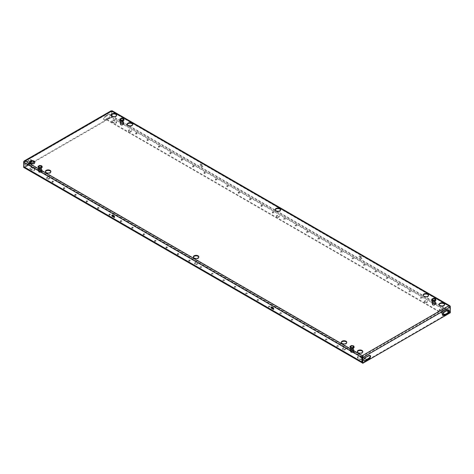 <?xml version="1.0" encoding="UTF-8"?>
<svg xmlns="http://www.w3.org/2000/svg" width="474" height="474" viewBox="0 0 474 474"><rect width="100%" height="100%" fill="white"/><g stroke="black" fill="none" stroke-linecap="round" stroke-linejoin="round"><path stroke-width="0.36" stroke-dasharray="2.37 1.78" d="M133.022 227.793A0.723 0.421 -0 0 0 132.228 227.698A0.723 0.421 -0 0 0 131.784 228.089A0.723 0.421 -0 0 0 131.997 228.385A0.723 0.421 -0 0 0 132.785 228.474A0.723 0.421 -0 0 0 133.23 228.089A0.723 0.421 -0 0 0 133.022 227.793M133.022 227.265A0.723 0.421 0 0 0 132.228 227.176A0.723 0.421 0 0 0 131.784 227.561A0.723 0.421 0 0 0 131.997 227.858A0.723 0.421 0 0 0 132.785 227.947A0.723 0.421 0 0 0 133.23 227.561A0.723 0.421 0 0 0 133.022 227.265M144.416 234.369A0.723 0.421 -0 0 0 143.622 234.28A0.723 0.421 -0 0 0 143.178 234.666A0.723 0.421 -0 0 0 143.391 234.962A0.723 0.421 -0 0 0 144.179 235.051A0.723 0.421 -0 0 0 144.629 234.666A0.723 0.421 -0 0 0 144.416 234.369M144.416 233.842A0.723 0.421 0 0 0 143.622 233.753A0.723 0.421 0 0 0 143.178 234.138A0.723 0.421 0 0 0 143.391 234.434A0.723 0.421 0 0 0 144.179 234.529A0.723 0.421 0 0 0 144.629 234.138A0.723 0.421 0 0 0 144.416 233.842M110.229 214.633A0.723 0.421 -0 0 0 109.441 214.544A0.723 0.421 -0 0 0 108.99 214.929A0.723 0.421 -0 0 0 109.204 215.226A0.723 0.421 -0 0 0 109.992 215.315A0.723 0.421 -0 0 0 110.442 214.929A0.723 0.421 -0 0 0 110.229 214.633M110.229 214.106A0.723 0.421 0 0 0 109.441 214.017A0.723 0.421 0 0 0 108.99 214.402A0.723 0.421 0 0 0 109.204 214.698A0.723 0.421 0 0 0 109.992 214.787A0.723 0.421 0 0 0 110.442 214.402A0.723 0.421 0 0 0 110.229 214.106M121.622 221.21A0.723 0.421 -0 0 0 120.834 221.121A0.723 0.421 -0 0 0 120.384 221.506A0.723 0.421 -0 0 0 120.597 221.802A0.723 0.421 -0 0 0 121.391 221.897A0.723 0.421 -0 0 0 121.836 221.506A0.723 0.421 -0 0 0 121.622 221.21M121.622 220.688A0.723 0.421 0 0 0 120.834 220.594A0.723 0.421 0 0 0 120.384 220.985A0.723 0.421 0 0 0 120.597 221.275A0.723 0.421 0 0 0 121.391 221.37A0.723 0.421 0 0 0 121.836 220.985A0.723 0.421 0 0 0 121.622 220.688M178.597 254.105A0.723 0.421 -0 0 0 177.809 254.017A0.723 0.421 -0 0 0 177.365 254.402A0.723 0.421 -0 0 0 177.572 254.698A0.723 0.421 -0 0 0 178.366 254.787A0.723 0.421 -0 0 0 178.811 254.402A0.723 0.421 -0 0 0 178.597 254.105M178.597 253.578A0.723 0.421 0 0 0 177.809 253.489A0.723 0.421 0 0 0 177.365 253.874A0.723 0.421 0 0 0 177.572 254.171A0.723 0.421 0 0 0 178.366 254.265A0.723 0.421 0 0 0 178.811 253.874A0.723 0.421 0 0 0 178.597 253.578M189.997 260.688A0.723 0.421 -0 0 0 189.203 260.593A0.723 0.421 -0 0 0 188.759 260.984A0.723 0.421 -0 0 0 188.972 261.275A0.723 0.421 -0 0 0 189.76 261.37A0.723 0.421 -0 0 0 190.21 260.984A0.723 0.421 -0 0 0 189.997 260.688M189.997 260.161A0.723 0.421 0 0 0 189.203 260.066A0.723 0.421 0 0 0 188.759 260.457A0.723 0.421 0 0 0 188.972 260.753A0.723 0.421 0 0 0 189.76 260.842A0.723 0.421 0 0 0 190.21 260.457A0.723 0.421 0 0 0 189.997 260.161M155.81 240.946A0.723 0.421 -0 0 0 155.022 240.857A0.723 0.421 -0 0 0 154.571 241.242A0.723 0.421 -0 0 0 154.785 241.539A0.723 0.421 -0 0 0 155.573 241.633A0.723 0.421 -0 0 0 156.023 241.242A0.723 0.421 -0 0 0 155.81 240.946M155.81 240.425A0.723 0.421 0 0 0 155.022 240.33A0.723 0.421 0 0 0 154.571 240.721A0.723 0.421 0 0 0 154.785 241.017A0.723 0.421 0 0 0 155.573 241.106A0.723 0.421 0 0 0 156.023 240.721A0.723 0.421 0 0 0 155.81 240.425M167.203 247.529A0.723 0.421 -0 0 0 166.415 247.434A0.723 0.421 -0 0 0 165.965 247.825A0.723 0.421 -0 0 0 166.178 248.121A0.723 0.421 -0 0 0 166.972 248.21A0.723 0.421 -0 0 0 167.417 247.825A0.723 0.421 -0 0 0 167.203 247.529M167.203 247.001A0.723 0.421 0 0 0 166.415 246.913A0.723 0.421 0 0 0 165.965 247.298A0.723 0.421 0 0 0 166.178 247.594A0.723 0.421 0 0 0 166.972 247.683A0.723 0.421 0 0 0 167.417 247.298A0.723 0.421 0 0 0 167.203 247.001M53.254 181.738A0.723 0.421 -0 0 0 52.466 181.649A0.723 0.421 -0 0 0 52.016 182.034A0.723 0.421 -0 0 0 52.229 182.33A0.723 0.421 -0 0 0 53.017 182.419A0.723 0.421 -0 0 0 53.467 182.034A0.723 0.421 -0 0 0 53.254 181.738M53.254 181.21A0.723 0.421 0 0 0 52.466 181.121A0.723 0.421 0 0 0 52.016 181.506A0.723 0.421 0 0 0 52.229 181.803A0.723 0.421 0 0 0 53.017 181.898A0.723 0.421 0 0 0 53.467 181.506A0.723 0.421 0 0 0 53.254 181.21M87.441 201.474A0.723 0.421 -0 0 0 86.647 201.385A0.723 0.421 -0 0 0 86.203 201.77A0.723 0.421 -0 0 0 86.416 202.066A0.723 0.421 -0 0 0 87.204 202.161A0.723 0.421 -0 0 0 87.654 201.77A0.723 0.421 -0 0 0 87.441 201.474M87.441 200.946A0.723 0.421 0 0 0 86.647 200.858A0.723 0.421 0 0 0 86.203 201.243A0.723 0.421 0 0 0 86.416 201.539A0.723 0.421 0 0 0 87.204 201.634A0.723 0.421 0 0 0 87.654 201.243A0.723 0.421 0 0 0 87.441 200.946M98.835 208.056A0.723 0.421 -0 0 0 98.047 207.962A0.723 0.421 -0 0 0 97.597 208.353A0.723 0.421 -0 0 0 97.81 208.649A0.723 0.421 -0 0 0 98.598 208.738A0.723 0.421 -0 0 0 99.048 208.353A0.723 0.421 -0 0 0 98.835 208.056M98.835 207.529A0.723 0.421 0 0 0 98.047 207.434A0.723 0.421 0 0 0 97.597 207.825A0.723 0.421 0 0 0 97.81 208.122A0.723 0.421 0 0 0 98.598 208.21A0.723 0.421 0 0 0 99.048 207.825A0.723 0.421 0 0 0 98.835 207.529M64.648 188.32A0.723 0.421 -0 0 0 63.86 188.225A0.723 0.421 -0 0 0 63.409 188.616A0.723 0.421 -0 0 0 63.623 188.907A0.723 0.421 -0 0 0 64.417 189.002A0.723 0.421 -0 0 0 64.861 188.616A0.723 0.421 -0 0 0 64.648 188.32M64.648 187.793A0.723 0.421 0 0 0 63.86 187.698A0.723 0.421 0 0 0 63.409 188.089A0.723 0.421 0 0 0 63.623 188.385A0.723 0.421 0 0 0 64.417 188.474A0.723 0.421 0 0 0 64.861 188.089A0.723 0.421 0 0 0 64.648 187.793M76.041 194.897A0.723 0.421 -0 0 0 75.253 194.808A0.723 0.421 -0 0 0 74.809 195.193A0.723 0.421 -0 0 0 75.016 195.489A0.723 0.421 -0 0 0 75.81 195.578A0.723 0.421 -0 0 0 76.255 195.193A0.723 0.421 -0 0 0 76.041 194.897M76.041 194.37A0.723 0.421 0 0 0 75.253 194.281A0.723 0.421 0 0 0 74.809 194.666A0.723 0.421 0 0 0 75.016 194.962A0.723 0.421 0 0 0 75.81 195.051A0.723 0.421 0 0 0 76.255 194.666A0.723 0.421 0 0 0 76.041 194.37M205.266 172.921A0.723 0.421 -0 0 0 204.472 172.832A0.723 0.421 -0 0 0 204.027 173.217A0.723 0.421 -0 0 0 204.241 173.514A0.723 0.421 -0 0 0 205.029 173.608A0.723 0.421 -0 0 0 205.479 173.217A0.723 0.421 -0 0 0 205.266 172.921M205.266 172.394A0.723 0.421 -0 0 0 204.472 172.305A0.723 0.421 -0 0 0 204.027 172.69A0.723 0.421 -0 0 0 204.241 172.986A0.723 0.421 -0 0 0 205.029 173.081A0.723 0.421 -0 0 0 205.479 172.69A0.723 0.421 -0 0 0 205.266 172.394M216.659 179.504A0.723 0.421 -0 0 0 215.871 179.409A0.723 0.421 -0 0 0 215.421 179.8A0.723 0.421 -0 0 0 215.634 180.096A0.723 0.421 -0 0 0 216.422 180.185A0.723 0.421 -0 0 0 216.873 179.8A0.723 0.421 -0 0 0 216.659 179.504M216.659 178.976A0.723 0.421 -0 0 0 215.871 178.888A0.723 0.421 -0 0 0 215.421 179.273A0.723 0.421 -0 0 0 215.634 179.569A0.723 0.421 -0 0 0 216.422 179.658A0.723 0.421 -0 0 0 216.873 179.273A0.723 0.421 -0 0 0 216.659 178.976M182.472 159.768A0.723 0.421 -0 0 0 181.684 159.673A0.723 0.421 -0 0 0 181.234 160.064A0.723 0.421 -0 0 0 181.447 160.36A0.723 0.421 -0 0 0 182.241 160.449A0.723 0.421 -0 0 0 182.686 160.064A0.723 0.421 -0 0 0 182.472 159.768M182.472 159.24A0.723 0.421 -0 0 0 181.684 159.146A0.723 0.421 -0 0 0 181.234 159.537A0.723 0.421 -0 0 0 181.447 159.833A0.723 0.421 -0 0 0 182.241 159.922A0.723 0.421 -0 0 0 182.686 159.537A0.723 0.421 -0 0 0 182.472 159.24M193.872 166.344A0.723 0.421 -0 0 0 193.078 166.256A0.723 0.421 -0 0 0 192.634 166.641A0.723 0.421 -0 0 0 192.847 166.937A0.723 0.421 -0 0 0 193.635 167.026A0.723 0.421 -0 0 0 194.079 166.641A0.723 0.421 -0 0 0 193.872 166.344M193.872 165.817A0.723 0.421 -0 0 0 193.078 165.728A0.723 0.421 -0 0 0 192.634 166.113A0.723 0.421 -0 0 0 192.847 166.41A0.723 0.421 -0 0 0 193.635 166.498A0.723 0.421 -0 0 0 194.079 166.113A0.723 0.421 -0 0 0 193.872 165.817M250.847 199.24A0.723 0.421 -0 0 0 250.053 199.145A0.723 0.421 -0 0 0 249.608 199.536A0.723 0.421 -0 0 0 249.822 199.832A0.723 0.421 -0 0 0 250.61 199.921A0.723 0.421 -0 0 0 251.06 199.536A0.723 0.421 -0 0 0 250.847 199.24M250.847 198.713A0.723 0.421 -0 0 0 250.053 198.624A0.723 0.421 -0 0 0 249.608 199.009A0.723 0.421 -0 0 0 249.822 199.305A0.723 0.421 -0 0 0 250.61 199.394A0.723 0.421 -0 0 0 251.06 199.009A0.723 0.421 -0 0 0 250.847 198.713M262.24 205.817A0.723 0.421 -0 0 0 261.452 205.728A0.723 0.421 -0 0 0 261.002 206.113A0.723 0.421 -0 0 0 261.215 206.409A0.723 0.421 -0 0 0 262.004 206.498A0.723 0.421 -0 0 0 262.454 206.113A0.723 0.421 -0 0 0 262.24 205.817M262.24 205.289A0.723 0.421 -0 0 0 261.452 205.201A0.723 0.421 -0 0 0 261.002 205.586A0.723 0.421 -0 0 0 261.215 205.882A0.723 0.421 -0 0 0 262.004 205.977A0.723 0.421 -0 0 0 262.454 205.586A0.723 0.421 -0 0 0 262.24 205.289M228.053 186.081A0.723 0.421 -0 0 0 227.265 185.992A0.723 0.421 -0 0 0 226.815 186.377A0.723 0.421 -0 0 0 227.028 186.673A0.723 0.421 -0 0 0 227.822 186.762A0.723 0.421 -0 0 0 228.267 186.377A0.723 0.421 -0 0 0 228.053 186.081M228.053 185.553A0.723 0.421 -0 0 0 227.265 185.464A0.723 0.421 -0 0 0 226.815 185.849A0.723 0.421 -0 0 0 227.028 186.146A0.723 0.421 -0 0 0 227.822 186.235A0.723 0.421 -0 0 0 228.267 185.849A0.723 0.421 -0 0 0 228.053 185.553M239.447 192.657A0.723 0.421 -0 0 0 238.659 192.568A0.723 0.421 -0 0 0 238.215 192.954A0.723 0.421 -0 0 0 238.422 193.25A0.723 0.421 -0 0 0 239.216 193.345A0.723 0.421 -0 0 0 239.66 192.954A0.723 0.421 -0 0 0 239.447 192.657M239.447 192.136A0.723 0.421 -0 0 0 238.659 192.041A0.723 0.421 -0 0 0 238.215 192.432A0.723 0.421 -0 0 0 238.422 192.722A0.723 0.421 -0 0 0 239.216 192.817A0.723 0.421 -0 0 0 239.66 192.432A0.723 0.421 -0 0 0 239.447 192.136M159.685 146.608A0.723 0.421 -0 0 0 158.897 146.519A0.723 0.421 -0 0 0 158.446 146.904A0.723 0.421 -0 0 0 158.66 147.201A0.723 0.421 -0 0 0 159.448 147.29A0.723 0.421 -0 0 0 159.898 146.904A0.723 0.421 -0 0 0 159.685 146.608M159.685 146.081A0.723 0.421 -0 0 0 158.897 145.992A0.723 0.421 -0 0 0 158.446 146.377A0.723 0.421 -0 0 0 158.66 146.673A0.723 0.421 -0 0 0 159.448 146.762A0.723 0.421 -0 0 0 159.898 146.377A0.723 0.421 -0 0 0 159.685 146.081M171.078 153.185A0.723 0.421 -0 0 0 170.29 153.096A0.723 0.421 -0 0 0 169.84 153.481A0.723 0.421 -0 0 0 170.053 153.777A0.723 0.421 -0 0 0 170.841 153.866A0.723 0.421 -0 0 0 171.292 153.481A0.723 0.421 -0 0 0 171.078 153.185M171.078 152.658A0.723 0.421 -0 0 0 170.29 152.569A0.723 0.421 -0 0 0 169.84 152.954A0.723 0.421 -0 0 0 170.053 153.25A0.723 0.421 -0 0 0 170.841 153.345A0.723 0.421 -0 0 0 171.292 152.954A0.723 0.421 -0 0 0 171.078 152.658M136.891 133.449A0.723 0.421 -0 0 0 136.103 133.36A0.723 0.421 -0 0 0 135.659 133.745A0.723 0.421 -0 0 0 135.866 134.041A0.723 0.421 -0 0 0 136.66 134.13A0.723 0.421 -0 0 0 137.105 133.745A0.723 0.421 -0 0 0 136.891 133.449M136.891 132.921A0.723 0.421 -0 0 0 136.103 132.833A0.723 0.421 -0 0 0 135.659 133.218A0.723 0.421 -0 0 0 135.866 133.514A0.723 0.421 -0 0 0 136.66 133.609A0.723 0.421 -0 0 0 137.105 133.218A0.723 0.421 -0 0 0 136.891 132.921M148.291 140.026A0.723 0.421 -0 0 0 147.497 139.937A0.723 0.421 -0 0 0 147.053 140.322A0.723 0.421 -0 0 0 147.266 140.618A0.723 0.421 -0 0 0 148.054 140.713A0.723 0.421 -0 0 0 148.504 140.322A0.723 0.421 -0 0 0 148.291 140.026M148.291 139.504A0.723 0.421 -0 0 0 147.497 139.409A0.723 0.421 -0 0 0 147.053 139.8A0.723 0.421 -0 0 0 147.266 140.097A0.723 0.421 -0 0 0 148.054 140.185A0.723 0.421 -0 0 0 148.504 139.8A0.723 0.421 -0 0 0 148.291 139.504M273.634 212.393A0.723 0.421 -0 0 0 272.846 212.305A0.723 0.421 -0 0 0 272.396 212.69A0.723 0.421 -0 0 0 272.609 212.986A0.723 0.421 -0 0 0 273.397 213.081A0.723 0.421 -0 0 0 273.848 212.69A0.723 0.421 -0 0 0 273.634 212.393M273.634 211.872A0.723 0.421 -0 0 0 272.846 211.777A0.723 0.421 -0 0 0 272.396 212.168A0.723 0.421 -0 0 0 272.609 212.465A0.723 0.421 -0 0 0 273.397 212.553A0.723 0.421 -0 0 0 273.848 212.168A0.723 0.421 -0 0 0 273.634 211.872M268.734 307.33A0.723 0.421 180 0 1 268.521 307.034A0.723 0.421 180 0 1 268.971 306.648A0.723 0.421 180 0 1 269.759 306.737A0.723 0.421 180 0 1 269.973 307.034A0.723 0.421 180 0 1 269.528 307.419A0.723 0.421 180 0 1 268.734 307.33M268.734 306.802A0.723 0.421 180 0 1 268.521 306.506A0.723 0.421 180 0 1 268.971 306.121A0.723 0.421 180 0 1 269.759 306.21A0.723 0.421 180 0 1 269.973 306.506A0.723 0.421 180 0 1 269.528 306.891A0.723 0.421 180 0 1 268.734 306.802M257.341 300.753A0.723 0.421 180 0 1 257.127 300.457A0.723 0.421 180 0 1 257.578 300.066A0.723 0.421 180 0 1 258.366 300.161A0.723 0.421 180 0 1 258.579 300.457A0.723 0.421 180 0 1 258.129 300.842A0.723 0.421 180 0 1 257.341 300.753M257.341 300.226A0.723 0.421 180 0 1 257.127 299.929A0.723 0.421 180 0 1 257.578 299.544A0.723 0.421 180 0 1 258.366 299.633A0.723 0.421 180 0 1 258.579 299.929A0.723 0.421 180 0 1 258.129 300.315A0.723 0.421 180 0 1 257.341 300.226M291.528 320.489A0.723 0.421 180 0 1 291.314 320.193A0.723 0.421 180 0 1 291.759 319.802A0.723 0.421 180 0 1 292.553 319.897A0.723 0.421 180 0 1 292.766 320.193A0.723 0.421 180 0 1 292.316 320.578A0.723 0.421 180 0 1 291.528 320.489M291.528 319.962A0.723 0.421 180 0 1 291.314 319.666A0.723 0.421 180 0 1 291.759 319.28A0.723 0.421 180 0 1 292.553 319.369A0.723 0.421 180 0 1 292.766 319.666A0.723 0.421 180 0 1 292.316 320.051A0.723 0.421 180 0 1 291.528 319.962M280.128 313.906A0.723 0.421 180 0 1 279.921 313.61A0.723 0.421 180 0 1 280.365 313.225A0.723 0.421 180 0 1 281.153 313.314A0.723 0.421 180 0 1 281.366 313.61A0.723 0.421 180 0 1 280.922 314.001A0.723 0.421 180 0 1 280.128 313.906M280.128 313.385A0.723 0.421 180 0 1 279.921 313.089A0.723 0.421 180 0 1 280.365 312.698A0.723 0.421 180 0 1 281.153 312.793A0.723 0.421 180 0 1 281.366 313.089A0.723 0.421 180 0 1 280.922 313.474A0.723 0.421 180 0 1 280.128 313.385M223.153 281.017A0.723 0.421 180 0 1 222.94 280.721A0.723 0.421 180 0 1 223.39 280.33A0.723 0.421 180 0 1 224.178 280.424A0.723 0.421 180 0 1 224.392 280.721A0.723 0.421 180 0 1 223.947 281.106A0.723 0.421 180 0 1 223.153 281.017M223.153 280.49A0.723 0.421 180 0 1 222.94 280.193A0.723 0.421 180 0 1 223.39 279.802A0.723 0.421 180 0 1 224.178 279.897A0.723 0.421 180 0 1 224.392 280.193A0.723 0.421 180 0 1 223.947 280.578A0.723 0.421 180 0 1 223.153 280.49M211.76 274.434A0.723 0.421 180 0 1 211.546 274.138A0.723 0.421 180 0 1 211.997 273.753A0.723 0.421 180 0 1 212.785 273.842A0.723 0.421 180 0 1 212.998 274.138A0.723 0.421 180 0 1 212.548 274.529A0.723 0.421 180 0 1 211.76 274.434M211.76 273.907A0.723 0.421 180 0 1 211.546 273.611A0.723 0.421 180 0 1 211.997 273.225A0.723 0.421 180 0 1 212.785 273.314A0.723 0.421 180 0 1 212.998 273.611A0.723 0.421 180 0 1 212.548 274.002A0.723 0.421 180 0 1 211.76 273.907M245.947 294.17A0.723 0.421 180 0 1 245.733 293.874A0.723 0.421 180 0 1 246.178 293.489A0.723 0.421 180 0 1 246.972 293.578A0.723 0.421 180 0 1 247.185 293.874A0.723 0.421 180 0 1 246.735 294.265A0.723 0.421 180 0 1 245.947 294.17M245.947 293.643A0.723 0.421 180 0 1 245.733 293.347A0.723 0.421 180 0 1 246.178 292.962A0.723 0.421 180 0 1 246.972 293.056A0.723 0.421 180 0 1 247.185 293.347A0.723 0.421 180 0 1 246.735 293.738A0.723 0.421 180 0 1 245.947 293.643M234.553 287.594A0.723 0.421 180 0 1 234.34 287.297A0.723 0.421 180 0 1 234.784 286.912A0.723 0.421 180 0 1 235.578 287.001A0.723 0.421 180 0 1 235.785 287.297A0.723 0.421 180 0 1 235.341 287.682A0.723 0.421 180 0 1 234.553 287.594M234.553 287.066A0.723 0.421 180 0 1 234.34 286.77A0.723 0.421 180 0 1 234.784 286.385A0.723 0.421 180 0 1 235.578 286.474A0.723 0.421 180 0 1 235.785 286.77A0.723 0.421 180 0 1 235.341 287.155A0.723 0.421 180 0 1 234.553 287.066M325.709 340.225A0.723 0.421 180 0 1 325.496 339.929A0.723 0.421 180 0 1 325.946 339.544A0.723 0.421 180 0 1 326.734 339.633A0.723 0.421 180 0 1 326.947 339.929A0.723 0.421 180 0 1 326.503 340.314A0.723 0.421 180 0 1 325.709 340.225M325.709 339.698A0.723 0.421 180 0 1 325.496 339.402A0.723 0.421 180 0 1 325.946 339.017A0.723 0.421 180 0 1 326.734 339.106A0.723 0.421 180 0 1 326.947 339.402A0.723 0.421 180 0 1 326.503 339.787A0.723 0.421 180 0 1 325.709 339.698M337.109 346.802A0.723 0.421 180 0 1 336.896 346.506A0.723 0.421 180 0 1 337.34 346.121A0.723 0.421 180 0 1 338.134 346.21A0.723 0.421 180 0 1 338.341 346.506A0.723 0.421 180 0 1 337.897 346.891A0.723 0.421 180 0 1 337.109 346.802M337.109 346.275A0.723 0.421 180 0 1 336.896 345.979A0.723 0.421 180 0 1 337.34 345.593A0.723 0.421 180 0 1 338.134 345.682A0.723 0.421 180 0 1 338.341 345.979A0.723 0.421 180 0 1 337.897 346.37A0.723 0.421 180 0 1 337.109 346.275M302.922 327.066A0.723 0.421 180 0 1 302.708 326.77A0.723 0.421 180 0 1 303.159 326.385A0.723 0.421 180 0 1 303.947 326.473A0.723 0.421 180 0 1 304.16 326.77A0.723 0.421 180 0 1 303.71 327.155A0.723 0.421 180 0 1 302.922 327.066M302.922 326.539A0.723 0.421 180 0 1 302.708 326.242A0.723 0.421 180 0 1 303.159 325.857A0.723 0.421 180 0 1 303.947 325.946A0.723 0.421 180 0 1 304.16 326.242A0.723 0.421 180 0 1 303.71 326.633A0.723 0.421 180 0 1 302.922 326.539M314.315 333.643A0.723 0.421 180 0 1 314.102 333.346A0.723 0.421 180 0 1 314.552 332.961A0.723 0.421 180 0 1 315.34 333.056A0.723 0.421 180 0 1 315.554 333.346A0.723 0.421 180 0 1 315.103 333.737A0.723 0.421 180 0 1 314.315 333.643M314.315 333.121A0.723 0.421 180 0 1 314.102 332.825A0.723 0.421 180 0 1 314.552 332.434A0.723 0.421 180 0 1 315.34 332.529A0.723 0.421 180 0 1 315.554 332.825A0.723 0.421 180 0 1 315.103 333.21A0.723 0.421 180 0 1 314.315 333.121M363.771 265.618A0.723 0.421 180 0 1 363.558 265.322A0.723 0.421 180 0 1 364.008 264.936A0.723 0.421 180 0 1 364.796 265.025A0.723 0.421 180 0 1 365.01 265.322A0.723 0.421 180 0 1 364.559 265.713A0.723 0.421 180 0 1 363.771 265.618M363.771 265.09A0.723 0.421 180 0 1 363.558 264.8A0.723 0.421 180 0 1 364.008 264.409A0.723 0.421 180 0 1 364.796 264.504A0.723 0.421 180 0 1 365.01 264.8A0.723 0.421 180 0 1 364.559 265.185A0.723 0.421 180 0 1 363.771 265.09M352.378 259.041A0.723 0.421 180 0 1 352.164 258.745A0.723 0.421 180 0 1 352.609 258.36A0.723 0.421 180 0 1 353.403 258.449A0.723 0.421 180 0 1 353.616 258.745A0.723 0.421 180 0 1 353.166 259.13A0.723 0.421 180 0 1 352.378 259.041M352.378 258.514A0.723 0.421 180 0 1 352.164 258.217A0.723 0.421 180 0 1 352.609 257.832A0.723 0.421 180 0 1 353.403 257.921A0.723 0.421 180 0 1 353.616 258.217A0.723 0.421 180 0 1 353.166 258.603A0.723 0.421 180 0 1 352.378 258.514M386.559 278.777A0.723 0.421 180 0 1 386.346 278.481A0.723 0.421 180 0 1 386.796 278.096A0.723 0.421 180 0 1 387.584 278.185A0.723 0.421 180 0 1 387.797 278.481A0.723 0.421 180 0 1 387.353 278.866A0.723 0.421 180 0 1 386.559 278.777M386.559 278.25A0.723 0.421 180 0 1 386.346 277.954A0.723 0.421 180 0 1 386.796 277.568A0.723 0.421 180 0 1 387.584 277.657A0.723 0.421 180 0 1 387.797 277.954A0.723 0.421 180 0 1 387.353 278.345A0.723 0.421 180 0 1 386.559 278.25M375.165 272.2A0.723 0.421 180 0 1 374.952 271.904A0.723 0.421 180 0 1 375.402 271.513A0.723 0.421 180 0 1 376.19 271.608A0.723 0.421 180 0 1 376.403 271.904A0.723 0.421 180 0 1 375.953 272.289A0.723 0.421 180 0 1 375.165 272.2M375.165 271.673A0.723 0.421 180 0 1 374.952 271.377A0.723 0.421 180 0 1 375.402 270.992A0.723 0.421 180 0 1 376.19 271.081A0.723 0.421 180 0 1 376.403 271.377A0.723 0.421 180 0 1 375.953 271.762A0.723 0.421 180 0 1 375.165 271.673M318.19 239.305A0.723 0.421 180 0 1 317.977 239.009A0.723 0.421 180 0 1 318.427 238.623A0.723 0.421 180 0 1 319.215 238.712A0.723 0.421 180 0 1 319.429 239.009A0.723 0.421 180 0 1 318.978 239.394A0.723 0.421 180 0 1 318.19 239.305M318.19 238.778A0.723 0.421 180 0 1 317.977 238.481A0.723 0.421 180 0 1 318.427 238.096A0.723 0.421 180 0 1 319.215 238.185A0.723 0.421 180 0 1 319.429 238.481A0.723 0.421 180 0 1 318.978 238.866A0.723 0.421 180 0 1 318.19 238.778M306.796 232.728A0.723 0.421 180 0 1 306.583 232.432A0.723 0.421 180 0 1 307.028 232.041A0.723 0.421 180 0 1 307.822 232.136A0.723 0.421 180 0 1 308.035 232.432A0.723 0.421 180 0 1 307.585 232.817A0.723 0.421 180 0 1 306.796 232.728M306.796 232.201A0.723 0.421 180 0 1 306.583 231.904A0.723 0.421 180 0 1 307.028 231.513A0.723 0.421 180 0 1 307.822 231.608A0.723 0.421 180 0 1 308.035 231.904A0.723 0.421 180 0 1 307.585 232.29A0.723 0.421 180 0 1 306.796 232.201M340.978 252.464A0.723 0.421 180 0 1 340.77 252.168A0.723 0.421 180 0 1 341.215 251.777A0.723 0.421 180 0 1 342.003 251.872A0.723 0.421 180 0 1 342.216 252.168A0.723 0.421 180 0 1 341.772 252.553A0.723 0.421 180 0 1 340.978 252.464M340.978 251.937A0.723 0.421 180 0 1 340.77 251.641A0.723 0.421 180 0 1 341.215 251.256A0.723 0.421 180 0 1 342.003 251.344A0.723 0.421 180 0 1 342.216 251.641A0.723 0.421 180 0 1 341.772 252.026A0.723 0.421 180 0 1 340.978 251.937M329.584 245.882A0.723 0.421 180 0 1 329.371 245.585A0.723 0.421 180 0 1 329.821 245.2A0.723 0.421 180 0 1 330.609 245.289A0.723 0.421 180 0 1 330.822 245.585A0.723 0.421 180 0 1 330.378 245.976A0.723 0.421 180 0 1 329.584 245.882M329.584 245.354A0.723 0.421 180 0 1 329.371 245.058A0.723 0.421 180 0 1 329.821 244.673A0.723 0.421 180 0 1 330.609 244.762A0.723 0.421 180 0 1 330.822 245.058A0.723 0.421 180 0 1 330.378 245.449A0.723 0.421 180 0 1 329.584 245.354M420.746 298.513A0.723 0.421 180 0 1 420.533 298.217A0.723 0.421 180 0 1 420.983 297.832A0.723 0.421 180 0 1 421.771 297.921A0.723 0.421 180 0 1 421.984 298.217A0.723 0.421 180 0 1 421.534 298.602A0.723 0.421 180 0 1 420.746 298.513M420.746 297.986A0.723 0.421 180 0 1 420.533 297.69A0.723 0.421 180 0 1 420.983 297.305A0.723 0.421 180 0 1 421.771 297.394A0.723 0.421 180 0 1 421.984 297.69A0.723 0.421 180 0 1 421.534 298.081A0.723 0.421 180 0 1 420.746 297.986M397.959 285.354A0.723 0.421 180 0 1 397.745 285.058A0.723 0.421 180 0 1 398.19 284.673A0.723 0.421 180 0 1 398.984 284.761A0.723 0.421 180 0 1 399.191 285.058A0.723 0.421 180 0 1 398.747 285.449A0.723 0.421 180 0 1 397.959 285.354M397.959 284.833A0.723 0.421 180 0 1 397.745 284.536A0.723 0.421 180 0 1 398.19 284.145A0.723 0.421 180 0 1 398.984 284.24A0.723 0.421 180 0 1 399.191 284.536A0.723 0.421 180 0 1 398.747 284.921A0.723 0.421 180 0 1 397.959 284.833M409.352 291.937A0.723 0.421 180 0 1 409.139 291.64A0.723 0.421 180 0 1 409.583 291.255A0.723 0.421 180 0 1 410.377 291.344A0.723 0.421 180 0 1 410.591 291.64A0.723 0.421 180 0 1 410.14 292.025A0.723 0.421 180 0 1 409.352 291.937M409.352 291.409A0.723 0.421 180 0 1 409.139 291.113A0.723 0.421 180 0 1 409.583 290.728A0.723 0.421 180 0 1 410.377 290.817A0.723 0.421 180 0 1 410.591 291.113A0.723 0.421 180 0 1 410.14 291.498A0.723 0.421 180 0 1 409.352 291.409M295.403 226.145A0.723 0.421 180 0 1 295.189 225.849A0.723 0.421 180 0 1 295.634 225.464A0.723 0.421 180 0 1 296.428 225.553A0.723 0.421 180 0 1 296.635 225.849A0.723 0.421 180 0 1 296.191 226.234A0.723 0.421 180 0 1 295.403 226.145M295.403 225.618A0.723 0.421 180 0 1 295.189 225.322A0.723 0.421 180 0 1 295.634 224.937A0.723 0.421 180 0 1 296.428 225.026A0.723 0.421 180 0 1 296.635 225.322A0.723 0.421 180 0 1 296.191 225.713A0.723 0.421 180 0 1 295.403 225.618M200.366 267.857A0.723 0.421 180 0 1 200.152 267.561A0.723 0.421 180 0 1 200.603 267.176A0.723 0.421 180 0 1 201.391 267.265A0.723 0.421 180 0 1 201.604 267.561A0.723 0.421 180 0 1 201.154 267.946A0.723 0.421 180 0 1 200.366 267.857M200.366 267.33A0.723 0.421 180 0 1 200.152 267.034A0.723 0.421 180 0 1 200.603 266.649A0.723 0.421 180 0 1 201.391 266.738A0.723 0.421 180 0 1 201.604 267.034A0.723 0.421 180 0 1 201.154 267.419A0.723 0.421 180 0 1 200.366 267.33M284.003 219.569A0.723 0.421 180 0 1 283.79 219.272A0.723 0.421 180 0 1 284.24 218.887A0.723 0.421 180 0 1 285.028 218.976A0.723 0.421 180 0 1 285.241 219.272A0.723 0.421 180 0 1 284.797 219.658A0.723 0.421 180 0 1 284.003 219.569M284.003 219.041A0.723 0.421 180 0 1 283.79 218.745A0.723 0.421 180 0 1 284.24 218.36A0.723 0.421 180 0 1 285.028 218.449A0.723 0.421 180 0 1 285.241 218.745A0.723 0.421 180 0 1 284.797 219.13A0.723 0.421 180 0 1 284.003 219.041M343.022 349.759A1.452 0.835 180 0 1 342.595 349.166A1.452 0.835 180 0 1 343.49 348.39A1.452 0.835 180 0 1 345.072 348.574A1.452 0.835 180 0 1 345.499 349.166A1.452 0.835 180 0 1 344.598 349.936A1.452 0.835 180 0 1 343.022 349.759M343.022 349.231A1.452 0.835 180 0 1 342.595 348.639A1.452 0.835 180 0 1 343.49 347.863A1.452 0.835 180 0 1 345.072 348.046A1.452 0.835 180 0 1 345.499 348.639A1.452 0.835 180 0 1 344.598 349.415A1.452 0.835 180 0 1 343.022 349.231M47.11 178.917A1.452 0.835 180 0 1 46.689 178.325A1.452 0.835 180 0 1 47.584 177.549A1.452 0.835 180 0 1 49.166 177.732A1.452 0.835 180 0 1 49.586 178.325A1.452 0.835 180 0 1 48.692 179.095A1.452 0.835 180 0 1 47.11 178.917M47.11 178.39A1.452 0.835 180 0 1 46.689 177.797A1.452 0.835 180 0 1 47.584 177.027A1.452 0.835 180 0 1 49.166 177.205A1.452 0.835 180 0 1 49.586 177.797A1.452 0.835 180 0 1 48.692 178.574A1.452 0.835 180 0 1 47.11 178.39M195.069 264.338A1.452 0.835 180 0 1 194.642 263.745A1.452 0.835 180 0 1 195.537 262.969A1.452 0.835 180 0 1 197.119 263.153A1.452 0.835 180 0 1 197.54 263.745A1.452 0.835 180 0 1 196.645 264.516A1.452 0.835 180 0 1 195.069 264.338M195.069 263.811A1.452 0.835 180 0 1 194.642 263.218A1.452 0.835 180 0 1 195.537 262.442A1.452 0.835 180 0 1 197.119 262.626A1.452 0.835 180 0 1 197.54 263.218A1.452 0.835 180 0 1 196.645 263.994A1.452 0.835 180 0 1 195.069 263.811M276.881 217.098A1.452 0.835 180 0 1 276.461 216.505A1.452 0.835 180 0 1 277.355 215.735A1.452 0.835 180 0 1 278.931 215.919A1.452 0.835 180 0 1 279.358 216.505A1.452 0.835 180 0 1 278.463 217.282A1.452 0.835 180 0 1 276.881 217.098M276.881 216.577A1.452 0.835 180 0 1 276.461 215.984A1.452 0.835 180 0 1 277.355 215.208A1.452 0.835 180 0 1 278.931 215.392A1.452 0.835 180 0 1 279.358 215.984A1.452 0.835 180 0 1 278.463 216.754A1.452 0.835 180 0 1 276.881 216.577M424.834 302.519A1.452 0.835 180 0 1 424.414 301.926A1.452 0.835 180 0 1 425.308 301.156A1.452 0.835 180 0 1 426.89 301.334A1.452 0.835 180 0 1 427.311 301.926A1.452 0.835 180 0 1 426.416 302.702A1.452 0.835 180 0 1 424.834 302.519M424.834 301.997A1.452 0.835 180 0 1 424.414 301.405A1.452 0.835 180 0 1 425.308 300.629A1.452 0.835 180 0 1 426.89 300.812A1.452 0.835 180 0 1 427.311 301.405A1.452 0.835 180 0 1 426.416 302.175A1.452 0.835 180 0 1 424.834 301.997M128.928 131.677A1.452 0.835 180 0 1 128.501 131.091A1.452 0.835 180 0 1 129.402 130.314A1.452 0.835 180 0 1 130.978 130.498A1.452 0.835 180 0 1 131.405 131.091A1.452 0.835 180 0 1 130.51 131.861A1.452 0.835 180 0 1 128.928 131.677M128.928 131.156A1.452 0.835 180 0 1 128.501 130.563A1.452 0.835 180 0 1 129.402 129.787A1.452 0.835 180 0 1 130.978 129.971A1.452 0.835 180 0 1 131.405 130.563A1.452 0.835 180 0 1 130.51 131.334A1.452 0.835 180 0 1 128.928 131.156M116.634 115.259A2.737 1.582 180 0 1 116.675 115.52A2.737 1.582 180 0 1 114.981 116.983A2.737 1.582 180 0 1 111.994 116.64A2.737 1.582 180 0 1 111.194 115.52A2.737 1.582 180 0 1 111.23 115.259M132.655 124.508A2.737 1.582 180 0 1 132.696 124.775A2.737 1.582 180 0 1 131.002 126.232A2.737 1.582 180 0 1 128.016 125.888A2.737 1.582 180 0 1 127.216 124.775A2.737 1.582 180 0 1 127.251 124.508M50.837 171.748A2.737 1.582 180 0 1 50.878 172.009A2.737 1.582 180 0 1 49.183 173.472A2.737 1.582 180 0 1 46.203 173.129A2.737 1.582 180 0 1 45.397 172.009A2.737 1.582 180 0 1 45.439 171.748M444.582 304.598A2.737 1.582 180 0 1 444.624 304.865A2.737 1.582 180 0 1 442.929 306.322A2.737 1.582 180 0 1 439.949 305.979A2.737 1.582 180 0 1 439.143 304.865A2.737 1.582 180 0 1 439.185 304.598M428.561 295.349A2.737 1.582 180 0 1 428.603 295.61A2.737 1.582 180 0 1 426.908 297.074A2.737 1.582 180 0 1 423.928 296.73A2.737 1.582 180 0 1 423.122 295.61A2.737 1.582 180 0 1 423.164 295.349M346.749 342.584A2.737 1.582 180 0 1 346.784 342.85A2.737 1.582 180 0 1 345.096 344.308A2.737 1.582 180 0 1 342.11 343.97A2.737 1.582 180 0 1 341.304 342.85A2.737 1.582 180 0 1 341.345 342.584M280.608 209.929A2.737 1.582 180 0 1 280.649 210.189A2.737 1.582 180 0 1 278.955 211.653A2.737 1.582 180 0 1 275.969 211.309A2.737 1.582 180 0 1 275.169 210.189A2.737 1.582 180 0 1 275.204 209.929M34.815 162.493A2.737 1.582 180 0 1 34.857 162.76A2.737 1.582 180 0 1 33.162 164.217A2.737 1.582 180 0 1 30.182 163.88A2.737 1.582 180 0 1 29.376 162.76A2.737 1.582 180 0 1 29.418 162.493M198.796 257.163A2.737 1.582 180 0 1 198.831 257.429A2.737 1.582 180 0 1 197.143 258.893A2.737 1.582 180 0 1 194.156 258.549A2.737 1.582 180 0 1 193.351 257.429A2.737 1.582 180 0 1 193.392 257.163M362.77 351.838A2.737 1.582 180 0 1 362.806 352.099A2.737 1.582 180 0 1 361.117 353.563A2.737 1.582 180 0 1 358.131 353.219A2.737 1.582 180 0 1 357.325 352.099A2.737 1.582 180 0 1 357.366 351.838M359.997 257.323L361.597 258.247A0.806 0.468 -120 0 0 362 258.283A0.806 0.468 -120 0 0 362.118 257.637A0.806 0.468 -120 0 0 361.597 256.932L359.997 256.007A0.806 0.468 -120 0 0 359.594 255.966A0.806 0.468 -120 0 0 359.47 256.612A0.806 0.468 -120 0 0 359.997 257.323L359.541 257.589L361.141 258.508A0.806 0.468 -120 0 0 361.544 258.549A0.806 0.468 -120 0 0 361.662 257.903A0.806 0.468 -120 0 0 361.141 257.192L359.541 256.268A0.806 0.468 -120 0 0 359.138 256.233A0.806 0.468 -120 0 0 359.014 256.878A0.806 0.468 -120 0 0 359.541 257.589M202.428 165.035L200.834 164.117A0.806 0.468 -120 0 0 200.431 164.075A0.806 0.468 -120 0 0 200.306 164.721A0.806 0.468 -120 0 0 200.834 165.432L202.428 166.35A0.806 0.468 -120 0 0 202.831 166.392A0.806 0.468 -120 0 0 202.955 165.746A0.806 0.468 -120 0 0 202.428 165.035L201.971 165.296L200.378 164.377A0.806 0.468 -120 0 0 199.975 164.336A0.806 0.468 -120 0 0 199.85 164.982A0.806 0.468 -120 0 0 200.378 165.693L201.971 166.611A0.806 0.468 -120 0 0 202.374 166.652A0.806 0.468 -120 0 0 202.499 166.007A0.806 0.468 -120 0 0 201.971 165.296M111.657 110.916L111.183 111.189L112.125 111.189L112.125 115.929A1.292 0.747 -60 0 1 111.212 117.505L108.025 119.347L108.025 118.82L111.212 116.977L446.668 310.654M450.093 306.554L450.3 311.169L112.125 115.929M23.7 166.978L23.7 162.244L25.051 161.444L24.156 161.96L111.657 111.443L111.668 114.631M111.668 115.887L111.668 116.189A0.646 0.373 -60 0 1 111.212 116.977M450.3 306.435L112.125 111.189L111.668 111.455L449.844 306.696L448.949 306.18L449.844 306.714L449.844 311.43L448.7 310.772M271.466 307.01A0.806 0.468 60 0 1 271.626 306.755A0.806 0.468 60 0 1 272.029 306.796L273.622 307.721A0.806 0.468 60 0 1 274.15 308.426A0.806 0.468 60 0 1 274.025 309.072A0.806 0.468 60 0 1 273.729 309.084M112.302 215.119A0.806 0.468 60 0 1 112.457 214.864A0.806 0.468 60 0 1 112.859 214.906L114.459 215.824A0.806 0.468 60 0 1 114.986 216.535A0.806 0.468 60 0 1 114.862 217.181A0.806 0.468 60 0 1 114.56 217.187M362.332 357.224L24.156 161.978L24.156 166.718L362.332 361.958L24.612 166.978A0.646 0.373 -60 0 1 24.156 166.718M434.415 301.411L432.389 301.097L431.844 299.923L433.331 299.064L435.357 299.378L435.902 300.552L434.415 301.411L434.415 300.883L435.902 300.024L435.357 298.851L433.331 298.537L431.844 299.396L432.389 300.569L434.415 300.883M354.09 347.786L352.603 348.645L350.57 348.331L350.025 347.158L351.512 346.304L353.545 346.618L354.09 347.786L353.545 346.091L351.512 345.777L350.025 346.636L350.57 347.803L352.603 348.123L354.09 347.264M119.91 119.833L121.397 118.974L123.43 119.288L123.975 120.461L122.488 121.32L120.455 121.006L119.91 119.833L119.91 119.306L120.455 120.479L122.488 120.793L123.975 119.934L123.43 118.761L121.397 118.447L119.91 119.306M39.585 166.208L41.611 166.522L42.156 167.695L40.669 168.554L38.643 168.24L38.098 167.067L39.585 166.208L39.585 165.687L38.098 166.546L38.643 167.713L40.669 168.027L42.156 167.174L41.611 166.001L39.585 165.687M450.3 312.769L449.844 312.502L449.844 306.714L448.949 306.18L448.949 305.653M369.939 355.411A1.772 1.025 120 0 0 369.744 355.227A1.772 1.025 120 0 0 368.855 355.316L364.986 357.289A2.097 1.209 120 0 0 363.617 359.132A2.097 1.209 120 0 0 363.937 360.815A2.097 1.209 120 0 0 364.186 360.898M448.475 309.877A2.097 1.209 120 0 0 448.274 309.7A2.097 1.209 120 0 0 447.225 309.806L443.35 312.307A1.772 1.025 120 0 0 442.189 313.871A1.772 1.025 120 0 0 442.461 315.287A1.772 1.025 120 0 0 442.722 315.37M449.844 312.502L362.361 363.013M23.907 161.818L25.051 161.444L362.343 356.175L448.949 306.18L111.657 111.443L25.051 161.444L25.051 160.917M24.156 161.96L24.156 167.678M31.314 161.249A1.772 1.025 120 0 0 31.083 159.702A1.772 1.025 120 0 0 30.194 159.791L26.319 161.764A2.097 1.209 120 0 0 24.95 163.607A2.097 1.209 120 0 0 25.276 165.29A2.097 1.209 120 0 0 26.319 165.183L29.696 162.973M106.561 115.437L104.689 116.782A1.772 1.025 120 0 0 103.528 118.346A1.772 1.025 120 0 0 103.8 119.762A1.772 1.025 120 0 0 104.689 119.673L108.564 117.7A2.097 1.209 120 0 0 109.932 115.857A2.097 1.209 120 0 0 109.607 114.175A2.097 1.209 120 0 0 108.564 114.281L106.561 115.437L107.017 115.697L106.626 116.189L105.145 117.042A1.772 1.025 120 0 0 103.984 118.607A1.772 1.025 120 0 0 104.256 120.029A1.772 1.025 120 0 0 105.145 119.94L109.014 117.967A2.097 1.209 120 0 0 110.383 116.118A2.097 1.209 120 0 0 110.063 114.441A2.097 1.209 120 0 0 109.014 114.542L107.017 115.697M23.7 161.699L111.183 111.189L111.183 116.977L23.7 167.488M31.859 161.184A1.772 1.025 120 0 0 31.539 159.963A1.772 1.025 120 0 0 30.65 160.052L26.775 162.025A2.097 1.209 120 0 0 25.406 163.874A2.097 1.209 120 0 0 25.726 165.55A2.097 1.209 120 0 0 26.775 165.444L30.069 163.281M111.639 111.455L111.639 114.661M111.639 115.857L111.639 117.244L111.183 116.977M24.215 167.713L31.148 163.714M34.365 161.853L111.639 117.244M362.361 362.136A0.646 0.373 120 0 0 362.788 362.219L362.361 361.976M362.361 362.871A1.292 0.747 120 0 0 362.788 362.746L365.975 360.904L365.975 360.382L362.788 362.219M24.612 166.978L27.8 165.136L27.8 165.663L24.612 167.506A1.292 0.747 -60 0 1 23.967 167.571M357.817 358.303A1.452 0.835 180 0 1 357.39 357.71A1.452 0.835 180 0 1 358.291 356.934A1.452 0.835 180 0 1 359.867 357.118L361.917 358.303A1.452 0.835 180 0 1 362.343 358.895A1.452 0.835 180 0 1 361.449 359.665A1.452 0.835 180 0 1 359.867 359.488L357.817 358.303L357.817 357.775A1.452 0.835 180 0 1 357.39 357.183A1.452 0.835 180 0 1 358.291 356.407A1.452 0.835 180 0 1 359.867 356.59L361.917 357.775A1.452 0.835 180 0 1 362.332 358.249M34.365 169.188A1.452 0.835 180 0 1 34.792 169.781A1.452 0.835 180 0 1 33.897 170.557A1.452 0.835 180 0 1 32.315 170.373L30.265 169.188A1.452 0.835 180 0 1 29.838 168.596A1.452 0.835 180 0 1 30.733 167.826A1.452 0.835 180 0 1 32.315 168.003L34.365 169.188L34.365 168.661A1.452 0.835 180 0 1 34.792 169.254A1.452 0.835 180 0 1 33.897 170.03A1.452 0.835 180 0 1 32.315 169.846L30.265 168.661A1.452 0.835 180 0 1 29.838 168.069A1.452 0.835 180 0 1 30.733 167.298A1.452 0.835 180 0 1 32.315 167.476L34.365 168.661M27.8 165.663A1.612 0.93 180 0 1 30.081 165.663L365.975 359.588A1.612 0.93 180 0 1 366.449 360.246A1.612 0.93 180 0 1 365.975 360.904M362.332 358.486A1.452 0.835 180 0 1 361.354 359.162A1.452 0.835 180 0 1 359.867 358.96L357.817 357.775M30.081 165.663L30.081 165.136L362.255 356.91M362.426 357.011L364.636 358.291M30.081 165.136A1.612 0.93 0 0 0 27.8 165.136M365.975 360.382A1.612 0.93 0 0 0 366.426 359.873M448.481 311.696L449.388 312.224A0.646 0.373 120 0 0 449.844 311.43M449.388 312.224L446.2 314.066L446.2 314.588L449.388 312.745A1.292 0.747 120 0 0 450.3 311.169M116.183 121.954A1.452 0.835 180 0 1 116.61 122.547A1.452 0.835 180 0 1 115.709 123.317A1.452 0.835 180 0 1 114.133 123.139L112.083 121.954A1.452 0.835 180 0 1 111.657 121.362A1.452 0.835 180 0 1 112.551 120.586A1.452 0.835 180 0 1 114.133 120.769L116.183 121.954L116.183 121.427A1.452 0.835 180 0 1 116.61 122.019A1.452 0.835 180 0 1 115.709 122.79A1.452 0.835 180 0 1 114.133 122.612L112.083 121.427A1.452 0.835 180 0 1 111.657 120.834A1.452 0.835 180 0 1 112.551 120.058A1.452 0.835 180 0 1 114.133 120.242L116.183 121.427M439.635 311.062A1.452 0.835 180 0 1 439.208 310.47A1.452 0.835 180 0 1 440.103 309.7A1.452 0.835 180 0 1 441.685 309.877L443.735 311.062A1.452 0.835 180 0 1 444.162 311.655A1.452 0.835 180 0 1 443.267 312.431A1.452 0.835 180 0 1 441.685 312.248L439.635 311.062L439.635 310.535A1.452 0.835 180 0 1 439.208 309.943A1.452 0.835 180 0 1 440.103 309.172A1.452 0.835 180 0 1 441.685 309.356L443.735 310.535A1.452 0.835 180 0 1 444.162 311.128A1.452 0.835 180 0 1 443.267 311.904A1.452 0.835 180 0 1 441.685 311.72L439.635 310.535M442.728 313.901L108.025 120.663A1.612 0.93 180 0 1 107.551 120.005A1.612 0.93 180 0 1 108.025 119.347M446.2 314.588A1.612 0.93 180 0 1 444.191 314.718M108.025 118.82A1.612 0.93 -0 0 0 107.551 119.478A1.612 0.93 -0 0 0 108.025 120.135L108.025 120.663M442.929 313.492L108.025 120.135M445.323 314.321A1.612 0.93 -0 0 0 446.2 314.066M38.098 167.067L38.098 166.546M41.611 166.522L41.611 166.001M42.156 167.695L42.156 167.174M40.669 168.554L40.669 168.027M38.643 168.24L38.643 167.713M120.455 121.006L120.455 120.479M121.397 118.974L121.397 118.447M123.43 119.288L123.43 118.761M123.975 120.461L123.975 119.934M122.488 121.32L122.488 120.793M353.545 346.618L353.545 346.091M352.603 348.645L352.603 348.123M350.57 348.331L350.57 347.803M350.025 347.158L350.025 346.636M351.512 346.304L351.512 345.777M435.902 300.552L435.902 300.024M432.389 301.097L432.389 300.569M431.844 299.923L431.844 299.396M433.331 299.064L433.331 298.537M435.357 299.378L435.357 298.851M433.538 303.573A1.292 0.747 180 0 1 434.782 303.763A1.292 0.747 180 0 1 434.208 305.007A1.292 0.747 180 0 1 432.756 304.664A1.292 0.747 180 0 1 432.963 303.763A1.292 0.747 180 0 1 433.538 303.573M433.591 303.52A1.096 0.634 180 0 1 434.646 303.686A1.096 0.634 180 0 1 434.966 304.13A1.096 0.634 180 0 1 434.154 304.746A1.096 0.634 180 0 1 432.78 304.13A1.096 0.634 180 0 1 433.1 303.686A1.096 0.634 180 0 1 433.591 303.52M433.591 301.446A1.096 0.634 180 0 1 434.966 302.057A1.096 0.634 180 0 1 434.154 302.667A1.096 0.634 180 0 1 432.78 302.057A1.096 0.634 180 0 1 433.591 301.446M434.225 302.685A1.369 0.788 0 0 0 435.245 301.92A1.369 0.788 0 0 0 433.52 301.156A1.369 0.788 0 0 0 432.501 301.92A1.369 0.788 0 0 0 434.225 302.685M434.308 305.226A1.677 0.966 180 0 1 432.341 304.687A1.677 0.966 180 0 1 433.437 303.354A1.677 0.966 180 0 1 435.15 303.662A1.677 0.966 180 0 1 435.405 304.687A1.677 0.966 180 0 1 434.308 305.226M434.403 304.906L435.849 304.071L435.322 302.927L433.343 302.625L431.897 303.461L432.424 304.598L434.403 304.906L434.403 300.854L432.424 300.546L431.897 299.408L433.343 298.573L435.322 298.875L435.849 300.018L434.403 300.854M432.341 304.687L432.424 300.546M431.713 299.378L433.295 298.306M433.295 298.466L435.452 298.644M435.452 298.798L436.033 300.048M435.405 304.687L435.849 304.071L435.849 300.018M431.897 303.461L431.897 299.408M433.343 302.625L433.343 298.573M435.322 302.927L435.322 298.875M121.611 123.483A1.292 0.747 180 0 1 122.855 123.673A1.292 0.747 180 0 1 122.28 124.917A1.292 0.747 180 0 1 120.829 124.573A1.292 0.747 180 0 1 121.03 123.673A1.292 0.747 180 0 1 121.611 123.483M121.658 123.43A1.096 0.634 180 0 1 122.719 123.596A1.096 0.634 180 0 1 123.039 124.04A1.096 0.634 180 0 1 122.227 124.65A1.096 0.634 180 0 1 120.846 124.04A1.096 0.634 180 0 1 121.166 123.596A1.096 0.634 180 0 1 121.658 123.43M121.658 121.356A1.096 0.634 180 0 1 123.039 121.966A1.096 0.634 180 0 1 122.227 122.576A1.096 0.634 180 0 1 120.846 121.966A1.096 0.634 180 0 1 121.658 121.356M122.298 122.594A1.369 0.788 0 0 0 123.311 121.83A1.369 0.788 0 0 0 121.587 121.066A1.369 0.788 0 0 0 120.574 121.83A1.369 0.788 0 0 0 122.298 122.594M122.375 125.136A1.677 0.966 180 0 1 120.414 124.597A1.677 0.966 180 0 1 121.51 123.264A1.677 0.966 180 0 1 123.216 123.572A1.677 0.966 180 0 1 123.471 124.597A1.677 0.966 180 0 1 122.375 125.136M122.476 124.816L123.921 123.981L123.394 122.837L121.415 122.529L119.969 123.37L120.497 124.508L122.476 124.816L122.476 120.763L120.497 120.455L119.969 119.318L121.415 118.476L123.394 118.784L123.921 119.928L122.476 120.763M120.414 124.597L120.497 120.455M119.786 119.288L121.368 118.216M121.368 118.376L123.524 118.553M123.524 118.707L124.099 119.952M123.471 124.597L123.921 123.981L123.921 119.928M119.969 123.37L119.969 119.318M121.415 122.529L121.415 118.476M123.394 122.837L123.394 118.784M351.72 350.807A1.292 0.747 180 0 1 352.97 351.003A1.292 0.747 180 0 1 352.389 352.247A1.292 0.747 180 0 1 350.938 351.898A1.292 0.747 180 0 1 351.145 351.003A1.292 0.747 180 0 1 351.72 350.807M351.773 350.76A1.096 0.634 180 0 1 352.834 350.92A1.096 0.634 180 0 1 353.154 351.37A1.096 0.634 180 0 1 352.342 351.981A1.096 0.634 180 0 1 350.961 351.37A1.096 0.634 180 0 1 351.281 350.92A1.096 0.634 180 0 1 351.773 350.76M351.773 348.68A1.096 0.634 180 0 1 353.154 349.291A1.096 0.634 180 0 1 352.342 349.907A1.096 0.634 180 0 1 350.961 349.291A1.096 0.634 180 0 1 351.773 348.68M352.413 349.925A1.369 0.788 0 0 0 353.426 349.16A1.369 0.788 0 0 0 351.702 348.396A1.369 0.788 0 0 0 350.689 349.16A1.369 0.788 0 0 0 352.413 349.925M352.49 352.46A1.677 0.966 180 0 1 350.529 351.921A1.677 0.966 180 0 1 351.625 350.594A1.677 0.966 180 0 1 353.331 350.902A1.677 0.966 180 0 1 353.586 351.921A1.677 0.966 180 0 1 352.49 352.46M352.585 352.141L354.031 351.305L353.503 350.168L351.524 349.859L350.079 350.695L350.606 351.838L352.585 352.141L352.585 348.088L350.606 347.786L350.079 346.642L351.524 345.807L353.503 346.115L354.031 347.252L352.585 348.088M350.529 351.921L350.606 347.786M349.901 346.613L351.477 345.546M351.477 345.7L353.634 345.878M353.634 346.038L354.214 347.282M353.586 351.921L354.031 351.305L354.031 347.252M350.079 350.695L350.079 346.642M351.524 349.859L351.524 345.807M353.503 350.168L353.503 346.115M39.792 170.717A1.292 0.747 180 0 1 41.037 170.913A1.292 0.747 180 0 1 40.462 172.157A1.292 0.747 180 0 1 39.01 171.807A1.292 0.747 180 0 1 39.218 170.913A1.292 0.747 180 0 1 39.792 170.717M39.846 170.67A1.096 0.634 180 0 1 40.9 170.83A1.096 0.634 180 0 1 41.22 171.28A1.096 0.634 180 0 1 40.409 171.89A1.096 0.634 180 0 1 39.034 171.28A1.096 0.634 180 0 1 39.354 170.83A1.096 0.634 180 0 1 39.846 170.67M39.846 168.59A1.096 0.634 180 0 1 41.22 169.2A1.096 0.634 180 0 1 40.409 169.811A1.096 0.634 180 0 1 39.034 169.2A1.096 0.634 180 0 1 39.846 168.59M40.48 169.834A1.369 0.788 0 0 0 41.499 169.07A1.369 0.788 0 0 0 39.775 168.306A1.369 0.788 0 0 0 38.755 169.07A1.369 0.788 0 0 0 40.48 169.834M40.563 172.37A1.677 0.966 180 0 1 38.595 171.831A1.677 0.966 180 0 1 39.692 170.504A1.677 0.966 180 0 1 41.404 170.806A1.677 0.966 180 0 1 41.659 171.831A1.677 0.966 180 0 1 40.563 172.37M40.657 172.05L42.103 171.215L41.576 170.071L39.597 169.769L38.151 170.604L38.678 171.748L40.657 172.05L40.657 167.997L38.678 167.695L38.151 166.552L39.597 165.716L41.576 166.024L42.103 167.162L40.657 167.997M38.595 171.831L38.678 167.695M37.967 166.522L39.549 165.456M39.549 165.61L41.706 165.787M41.706 165.947L42.287 167.192M41.659 171.831L42.103 171.215L42.103 167.162M38.151 170.604L38.151 166.552M39.597 169.769L39.597 165.716M41.576 170.071L41.576 166.024M447.58 310.126L111.668 116.189M449.844 306.714L362.361 357.224M24.612 167.506L362.788 362.746M365.975 359.061L365.975 359.588M449.388 312.745L111.212 117.505M114.459 215.824L114.003 216.085M112.859 214.906L112.403 215.166M273.622 307.721L273.166 307.981M272.029 306.796L271.572 307.057M200.834 164.117L200.378 164.377M200.834 165.432L200.378 165.693M202.428 166.35L201.971 166.611M361.597 258.247L361.141 258.508M361.597 256.932L361.141 257.192M359.997 256.007L359.541 256.268M441.685 311.72L441.685 312.248M441.685 309.356L441.685 309.877M443.735 310.535L443.735 311.062M114.133 120.242L114.133 120.769M114.133 122.612L114.133 123.139M112.083 121.427L112.083 121.954M32.315 167.476L32.315 168.003M32.315 169.846L32.315 170.373M30.265 168.661L30.265 169.188M359.867 358.96L359.867 359.488M359.867 356.59L359.867 357.118M361.917 357.775L361.917 358.303M104.689 116.782L105.145 117.042M106.17 115.929L106.626 116.189M104.689 119.673L105.145 119.94M106.17 118.82L106.626 119.087M106.366 118.838L106.822 119.104M106.561 118.856L107.017 119.122M108.564 117.7L109.014 117.967M108.564 114.281L109.014 114.542M106.366 115.68L106.822 115.946M28.713 163.536L29.169 163.803M28.517 163.785L28.973 164.045M30.194 159.791L30.65 160.052M28.713 160.645L29.169 160.905M28.517 160.627L28.973 160.887M28.322 160.609L28.778 160.87M26.319 161.764L26.775 162.025M26.319 165.183L26.775 165.444M28.322 164.028L28.778 164.294M445.027 311.205L445.483 311.471M444.831 311.454L445.287 311.714M445.222 310.962L445.679 311.222M447.225 309.806L447.681 310.067M443.35 312.307L443.806 312.567M364.986 357.289L365.436 357.55M366.983 356.134L367.439 356.395M367.178 356.152L367.551 356.365M367.374 356.17L367.83 356.43M368.855 355.316L369.311 355.577M131.784 227.561L131.784 228.089M143.178 234.138L143.178 234.666M108.99 214.402L108.99 214.929M120.384 220.985L120.384 221.506M177.365 253.874L177.365 254.402M188.759 260.457L188.759 260.984M154.571 240.721L154.571 241.242M165.965 247.298L165.965 247.825M52.016 181.506L52.016 182.034M86.203 201.243L86.203 201.77M97.597 207.825L97.597 208.353M63.409 188.089L63.409 188.616M74.809 194.666L74.809 195.193M204.027 172.69L204.027 173.217M215.421 179.273L215.421 179.8M181.234 159.537L181.234 160.064M192.634 166.113L192.634 166.641M249.608 199.009L249.608 199.536M261.002 205.586L261.002 206.113M226.815 185.849L226.815 186.377M238.215 192.432L238.215 192.954M158.446 146.377L158.446 146.904M169.84 152.954L169.84 153.481M135.659 133.218L135.659 133.745M147.053 139.8L147.053 140.322M272.396 212.168L272.396 212.69M268.521 306.506L268.521 307.034M257.127 299.929L257.127 300.457M291.314 319.666L291.314 320.193M279.921 313.089L279.921 313.61M222.94 280.193L222.94 280.721M211.546 273.611L211.546 274.138M245.733 293.347L245.733 293.874M234.34 286.77L234.34 287.297M325.496 339.402L325.496 339.929M336.896 345.979L336.896 346.506M302.708 326.242L302.708 326.77M314.102 332.825L314.102 333.346M363.558 264.8L363.558 265.322M352.164 258.217L352.164 258.745M386.346 277.954L386.346 278.481M374.952 271.377L374.952 271.904M317.977 238.481L317.977 239.009M306.583 231.904L306.583 232.432M340.77 251.641L340.77 252.168M329.371 245.058L329.371 245.585M420.533 297.69L420.533 298.217M397.745 284.536L397.745 285.058M409.139 291.113L409.139 291.64M295.189 225.322L295.189 225.849M200.152 267.034L200.152 267.561M283.79 218.745L283.79 219.272M342.595 348.639L342.595 349.166M46.689 177.797L46.689 178.325M194.642 263.218L194.642 263.745M276.461 215.984L276.461 216.505M424.414 301.405L424.414 301.926M128.501 130.563L128.501 131.091M111.194 115.52L111.194 114.998M127.216 124.775L127.216 124.247M45.397 172.009L45.397 171.481M439.143 304.865L439.143 304.338M423.122 295.61L423.122 295.089M341.304 342.85L341.304 342.323M275.169 210.189L275.169 209.668M29.376 162.76L29.376 162.232M193.351 257.429L193.351 256.902M357.325 352.099L357.325 351.572M24.512 161.539L111.55 111.283M111.757 111.283L449.488 306.275M362.462 362.255L24.287 167.008M107.551 120.005L107.551 119.478M366.449 360.246L366.449 359.861M362.806 352.099L362.806 351.572M198.831 257.429L198.831 256.902M34.857 162.76L34.857 162.232M280.649 210.189L280.649 209.668M346.784 342.85L346.784 342.323M428.603 295.61L428.603 295.089M444.624 304.865L444.624 304.338M50.878 172.009L50.878 171.481M132.696 124.775L132.696 124.247M116.675 115.52L116.675 114.998M114.862 217.181L114.406 217.442M112.457 214.864L112 215.125M271.626 306.755L271.169 307.022M274.025 309.072L273.569 309.338M200.431 164.075L199.975 164.336M202.831 166.392L202.374 166.652M362 258.283L361.544 258.549M359.594 255.966L359.138 256.233M439.208 309.943L439.208 310.47M444.162 311.128L444.162 311.655M131.405 130.563L131.405 131.091M116.61 122.019L116.61 122.547M111.657 120.834L111.657 121.362M427.311 301.405L427.311 301.926M279.358 215.984L279.358 216.505M197.54 263.218L197.54 263.745M49.586 177.797L49.586 178.325M34.792 169.254L34.792 169.781M29.838 168.069L29.838 168.596M345.499 348.639L345.499 349.166M357.39 357.183L357.39 357.71M362.343 358.368L362.343 358.895M285.241 218.745L285.241 219.272M201.604 267.034L201.604 267.561M296.635 225.322L296.635 225.849M410.591 291.113L410.591 291.64M399.191 284.536L399.191 285.058M421.984 297.69L421.984 298.217M330.822 245.058L330.822 245.585M342.216 251.641L342.216 252.168M308.035 231.904L308.035 232.432M319.429 238.481L319.429 239.009M376.403 271.377L376.403 271.904M387.797 277.954L387.797 278.481M353.616 258.217L353.616 258.745M365.01 264.8L365.01 265.322M315.554 332.825L315.554 333.346M304.16 326.242L304.16 326.77M338.341 345.979L338.341 346.506M326.947 339.402L326.947 339.929M235.785 286.77L235.785 287.297M247.185 293.347L247.185 293.874M212.998 273.611L212.998 274.138M224.392 280.193L224.392 280.721M281.366 313.089L281.366 313.61M292.766 319.666L292.766 320.193M258.579 299.929L258.579 300.457M269.973 306.506L269.973 307.034M273.848 212.168L273.848 212.69M148.504 139.8L148.504 140.322M137.105 133.218L137.105 133.745M171.292 152.954L171.292 153.481M159.898 146.377L159.898 146.904M239.66 192.432L239.66 192.954M228.267 185.849L228.267 186.377M262.454 205.586L262.454 206.113M251.06 199.009L251.06 199.536M194.079 166.113L194.079 166.641M182.686 159.537L182.686 160.064M216.873 179.273L216.873 179.8M205.479 172.69L205.479 173.217M76.255 194.666L76.255 195.193M64.861 188.089L64.861 188.616M99.048 207.825L99.048 208.353M87.654 201.243L87.654 201.77M53.467 181.506L53.467 182.034M167.417 247.298L167.417 247.825M156.023 240.721L156.023 241.242M190.21 260.457L190.21 260.984M178.811 253.874L178.811 254.402M121.836 220.985L121.836 221.506M110.442 214.402L110.442 214.929M144.629 234.138L144.629 234.666M133.23 227.561L133.23 228.089M103.8 119.762L104.256 120.029M106.33 118.802L106.786 119.069M106.401 118.873L106.857 119.134M109.607 114.175L110.063 114.441M31.083 159.702L31.539 159.963M28.553 160.662L29.009 160.923M28.481 160.591L28.938 160.858M25.276 165.29L25.726 165.55M448.274 309.7L448.724 309.966M445.062 314.398L445.519 314.659M442.461 315.287L442.917 315.554M363.937 360.815L364.393 361.075M367.143 356.116L367.599 356.383M367.214 356.187L367.528 356.365M369.744 355.227L370.2 355.488M434.966 302.057L434.966 304.13M435.245 301.92L435.245 299.556M432.501 301.92L432.501 299.556M432.78 302.057L432.78 304.13M123.039 121.966L123.039 124.04M123.311 121.83L123.311 119.46M120.574 121.83L120.574 119.46M120.846 121.966L120.846 124.04M353.154 349.291L353.154 351.37M353.426 349.16L353.426 346.79M350.689 349.16L350.689 346.79M350.961 349.291L350.961 351.37M41.22 169.2L41.22 171.28M41.499 169.07L41.499 166.7M38.755 169.07L38.755 166.7M39.034 169.2L39.034 171.28"/><path stroke-width="0.71" d="M115.869 113.879A2.737 1.582 0 0 0 112.883 113.535A2.737 1.582 0 0 0 111.194 114.998A2.737 1.582 0 0 0 111.994 116.112A2.737 1.582 0 0 0 114.981 116.456A2.737 1.582 0 0 0 116.675 114.998A2.737 1.582 0 0 0 115.869 113.879M111.23 115.259A2.737 1.582 180 0 1 113.102 114.015A2.737 1.582 180 0 1 115.869 114.406A2.737 1.582 180 0 1 116.634 115.259M131.891 123.127A2.737 1.582 0 0 0 128.904 122.784A2.737 1.582 0 0 0 127.216 124.247A2.737 1.582 0 0 0 128.016 125.361A2.737 1.582 0 0 0 131.002 125.705A2.737 1.582 0 0 0 132.696 124.247A2.737 1.582 0 0 0 131.891 123.127M127.251 124.508A2.737 1.582 180 0 1 129.124 123.264A2.737 1.582 180 0 1 131.891 123.655A2.737 1.582 180 0 1 132.655 124.508M50.072 170.362A2.737 1.582 0 0 0 47.092 170.018A2.737 1.582 0 0 0 45.397 171.481A2.737 1.582 0 0 0 46.203 172.601A2.737 1.582 0 0 0 49.183 172.945A2.737 1.582 0 0 0 50.878 171.481A2.737 1.582 0 0 0 50.072 170.362M45.439 171.748A2.737 1.582 180 0 1 47.305 170.504A2.737 1.582 180 0 1 50.072 170.889A2.737 1.582 180 0 1 50.837 171.748M443.818 303.218A2.737 1.582 0 0 0 440.838 302.874A2.737 1.582 0 0 0 439.143 304.338A2.737 1.582 0 0 0 439.949 305.457A2.737 1.582 0 0 0 442.929 305.795A2.737 1.582 0 0 0 444.624 304.338A2.737 1.582 0 0 0 443.818 303.218M439.185 304.598A2.737 1.582 180 0 1 441.051 303.354A2.737 1.582 180 0 1 443.818 303.745A2.737 1.582 180 0 1 444.582 304.598M427.797 293.969A2.737 1.582 0 0 0 424.817 293.625A2.737 1.582 0 0 0 423.122 295.089A2.737 1.582 0 0 0 423.928 296.203A2.737 1.582 0 0 0 426.908 296.546A2.737 1.582 0 0 0 428.603 295.089A2.737 1.582 0 0 0 427.797 293.969M423.164 295.349A2.737 1.582 180 0 1 425.03 294.105A2.737 1.582 180 0 1 427.797 294.496A2.737 1.582 180 0 1 428.561 295.349M345.984 341.203A2.737 1.582 0 0 0 342.998 340.859A2.737 1.582 0 0 0 341.304 342.323A2.737 1.582 0 0 0 342.11 343.443A2.737 1.582 0 0 0 345.096 343.786A2.737 1.582 0 0 0 346.784 342.323A2.737 1.582 0 0 0 345.984 341.203M341.345 342.584A2.737 1.582 180 0 1 343.212 341.345A2.737 1.582 180 0 1 345.984 341.73A2.737 1.582 180 0 1 346.749 342.584M279.844 208.548A2.737 1.582 0 0 0 276.857 208.204A2.737 1.582 0 0 0 275.169 209.668A2.737 1.582 0 0 0 275.969 210.782A2.737 1.582 0 0 0 278.955 211.126A2.737 1.582 0 0 0 280.649 209.668A2.737 1.582 0 0 0 279.844 208.548M275.204 209.929A2.737 1.582 180 0 1 277.077 208.684A2.737 1.582 180 0 1 279.844 209.075A2.737 1.582 180 0 1 280.608 209.929M34.051 161.113A2.737 1.582 0 0 0 31.071 160.769A2.737 1.582 0 0 0 29.376 162.232A2.737 1.582 0 0 0 30.182 163.352A2.737 1.582 0 0 0 33.162 163.696A2.737 1.582 0 0 0 34.857 162.232A2.737 1.582 0 0 0 34.051 161.113M29.418 162.493A2.737 1.582 180 0 1 31.284 161.249A2.737 1.582 180 0 1 34.051 161.64A2.737 1.582 180 0 1 34.815 162.493M198.031 255.782A2.737 1.582 0 0 0 195.045 255.439A2.737 1.582 0 0 0 193.351 256.902A2.737 1.582 0 0 0 194.156 258.022A2.737 1.582 0 0 0 197.143 258.366A2.737 1.582 0 0 0 198.831 256.902A2.737 1.582 0 0 0 198.031 255.782M193.392 257.163A2.737 1.582 180 0 1 195.258 255.924A2.737 1.582 180 0 1 198.031 256.31A2.737 1.582 180 0 1 198.796 257.163M362.006 350.452A2.737 1.582 0 0 0 359.019 350.114A2.737 1.582 0 0 0 357.325 351.572A2.737 1.582 0 0 0 358.131 352.692A2.737 1.582 0 0 0 361.117 353.035A2.737 1.582 0 0 0 362.806 351.572A2.737 1.582 0 0 0 362.006 350.452M357.366 351.838A2.737 1.582 180 0 1 359.233 350.594A2.737 1.582 180 0 1 362.006 350.979A2.737 1.582 180 0 1 362.77 351.838M450.093 306.554L450.3 306.974L362.817 357.485L362.343 355.654L361.875 357.485L361.875 362.219A1.292 0.747 120 0 0 362.142 362.811A1.292 0.747 120 0 0 362.361 362.871M111.668 114.631L111.668 115.887M273.166 307.981L271.572 307.057A0.806 0.468 -120 0 0 271.169 307.022A0.806 0.468 -120 0 0 271.045 307.667A0.806 0.468 -120 0 0 271.572 308.378L273.166 309.297A0.806 0.468 -120 0 0 273.569 309.338A0.806 0.468 -120 0 0 273.694 308.692A0.806 0.468 -120 0 0 273.166 307.981M112.403 216.482L114.003 217.4A0.806 0.468 -120 0 0 114.406 217.442A0.806 0.468 -120 0 0 114.53 216.796A0.806 0.468 -120 0 0 114.003 216.085L112.403 215.166A0.806 0.468 -120 0 0 112 215.125A0.806 0.468 -120 0 0 111.882 215.771A0.806 0.468 -120 0 0 112.403 216.482L112.859 216.221A0.806 0.468 60 0 1 112.302 215.119M450.3 306.435L449.814 305.712L448.949 305.653L450.3 306.974L450.3 312.769L362.817 363.274L362.817 357.485L362.361 357.224L362.343 356.175L362.332 357.224L361.875 357.485L23.7 162.244L25.051 160.917L24.186 160.982L23.7 161.699L23.7 167.488L24.215 167.713M273.729 309.084A0.806 0.468 60 0 1 273.622 309.036L272.029 308.112A0.806 0.468 60 0 1 271.466 307.01M114.56 217.187A0.806 0.468 60 0 1 114.459 217.139L112.859 216.221M362.332 357.224L362.332 361.958A0.646 0.373 120 0 0 362.361 362.136M362.343 356.175L362.343 355.654L448.949 305.653L112.125 111.189M367.439 359.819L369.311 358.474A1.772 1.025 120 0 0 370.472 356.91A1.772 1.025 120 0 0 370.2 355.488A1.772 1.025 120 0 0 369.311 355.577L365.436 357.55A2.097 1.209 120 0 0 364.068 359.399A2.097 1.209 120 0 0 364.393 361.075A2.097 1.209 120 0 0 365.436 360.969L367.439 359.819L366.983 359.553L367.374 359.061L368.855 358.208A1.772 1.025 120 0 0 369.945 356.857A1.772 1.025 120 0 0 369.939 355.411M445.483 311.471L443.806 312.567A1.772 1.025 120 0 0 442.645 314.132A1.772 1.025 120 0 0 442.917 315.554A1.772 1.025 120 0 0 443.806 315.465L447.681 313.492A2.097 1.209 120 0 0 449.05 311.643A2.097 1.209 120 0 0 448.724 309.966A2.097 1.209 120 0 0 447.681 310.067L445.483 311.471M364.186 360.898A2.097 1.209 120 0 0 364.986 360.708L366.983 359.553M442.722 315.37A1.772 1.025 120 0 0 443.35 315.198L444.831 314.345L445.4 314.576M445.133 314.41L447.225 313.225A2.097 1.209 120 0 0 448.523 311.59A2.097 1.209 120 0 0 448.475 309.877M362.361 357.224L362.361 363.013L362.817 363.274M111.183 111.189L25.051 160.917L362.343 355.654M29.696 162.973L30.194 162.683A1.772 1.025 120 0 0 31.314 161.249M30.069 163.281L30.65 162.949A1.772 1.025 120 0 0 31.859 161.184M111.639 114.661L111.639 115.857M31.148 163.714L34.365 161.853M362.142 362.811L23.967 167.571A1.292 0.747 -60 0 1 23.7 166.978L361.875 362.219M364.636 358.291L365.975 359.061A1.612 0.93 0 0 1 366.449 359.719A1.612 0.93 0 0 1 366.426 359.873M444.191 314.718A1.612 0.93 180 0 1 443.919 314.588L442.728 313.901M443.919 314.588L443.919 314.066L442.929 313.492M443.919 314.066A1.612 0.93 -0 0 0 444.861 314.327M445.447 314.594L444.991 314.327A1.612 0.93 -0 0 0 445.323 314.321M434.225 300.315A1.369 0.788 0 0 0 435.245 299.556A1.369 0.788 0 0 0 433.52 298.792A1.369 0.788 0 0 0 432.501 299.556A1.369 0.788 0 0 0 434.225 300.315M431.713 299.218L433.295 298.306L435.452 298.644L436.033 299.888L434.451 300.8L432.294 300.463L431.713 299.218L432.294 300.463M434.451 300.8L436.033 299.888M434.451 300.954L432.294 300.623M122.298 120.224A1.369 0.788 0 0 0 123.311 119.46A1.369 0.788 0 0 0 121.587 118.701A1.369 0.788 0 0 0 120.574 119.46A1.369 0.788 0 0 0 122.298 120.224M119.786 119.128L121.368 118.216L123.524 118.553L124.099 119.798L122.523 120.71L120.366 120.372L119.786 119.128L120.366 120.372M122.523 120.71L124.099 119.798M122.523 120.864L120.366 120.532M352.413 347.555A1.369 0.788 0 0 0 353.426 346.79A1.369 0.788 0 0 0 351.702 346.026A1.369 0.788 0 0 0 350.689 346.79A1.369 0.788 0 0 0 352.413 347.555M349.901 346.458L351.477 345.546L353.634 345.878L354.214 347.122L352.632 348.034L350.476 347.703L349.901 346.458L350.476 347.703M352.632 348.034L354.214 347.122M352.632 348.194L350.476 347.857M40.48 167.464A1.369 0.788 0 0 0 41.499 166.7A1.369 0.788 0 0 0 39.775 165.936A1.369 0.788 0 0 0 38.755 166.7A1.369 0.788 0 0 0 40.48 167.464M37.967 166.368L39.549 165.456L41.706 165.787L42.287 167.032L40.705 167.944L38.548 167.612L37.967 166.368L38.548 167.612M40.705 167.944L42.287 167.032M40.705 168.104L38.548 167.766M448.7 310.772L447.58 310.126M446.668 310.654L448.481 311.696M114.459 217.139L114.003 217.4M272.029 308.112L271.572 308.378M273.622 309.036L273.166 309.297M30.194 162.683L30.65 162.949M447.225 313.225L447.681 313.492M445.222 314.381L445.679 314.647M444.831 314.345L445.287 314.612M443.35 315.198L443.806 315.465M367.178 359.31L367.634 359.57M364.986 360.708L365.436 360.969M368.855 358.208L369.311 358.474M367.374 359.061L367.83 359.328M24.186 160.982L111.23 110.726M112.077 110.726L449.814 305.712"/></g></svg>
